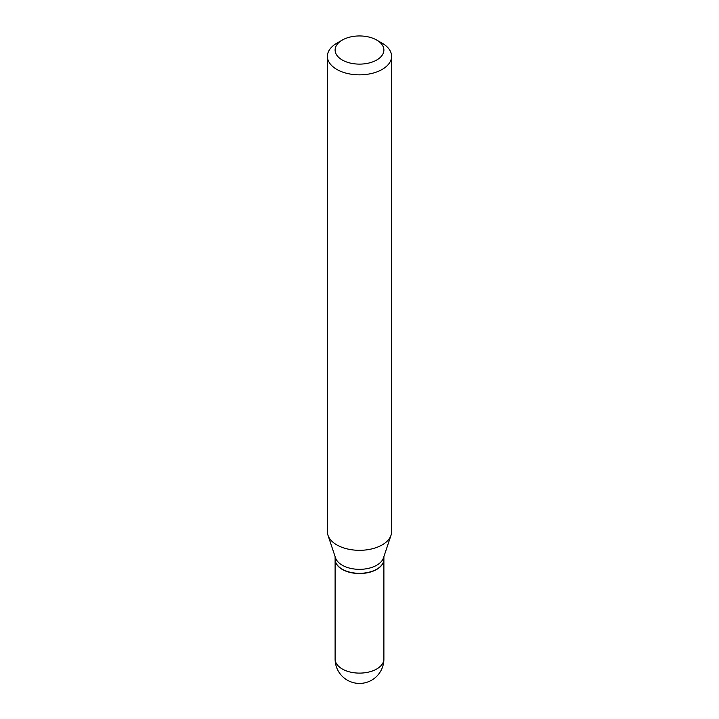 <?xml version="1.0" encoding="UTF-8"?>
<svg xmlns="http://www.w3.org/2000/svg" width="719" height="719" viewBox="0 0 719 719"><rect width="100%" height="100%" fill="white"/><g stroke="black" fill="none" stroke-linecap="round" stroke-linejoin="round"><path stroke-width="1.08" d="M335.108 559.346A24.392 14.083 0 0 0 335.108 559.454A24.392 14.083 0 0 0 342.253 569.412A24.392 14.083 0 0 0 368.838 572.459A24.392 14.083 0 0 0 383.892 559.454A24.392 14.083 0 0 0 383.892 559.346M335.108 556.605L335.108 559.238A24.392 14.083 0 0 0 342.253 569.196A24.392 14.083 0 0 0 376.747 569.196L376.747 569.196A24.392 14.083 0 0 0 383.892 559.238L383.892 556.605M336.807 43.221L342.253 40.075L336.807 43.221A32.094 18.532 0 0 0 327.406 56.325L327.406 531.79A32.094 18.532 0 0 0 327.99 535.296L335.548 557.926A24.392 14.083 0 0 0 352.355 568.72A24.392 14.083 0 0 0 376.747 565.215A24.392 14.083 0 0 0 383.452 557.926L391.01 535.296A32.094 18.532 0 0 0 391.594 531.79L391.594 56.325A32.094 18.532 0 0 0 382.193 43.221L376.747 40.075A24.392 14.083 0 0 0 342.253 40.075L342.253 40.075A24.392 14.083 0 0 0 342.253 59.992A24.392 14.083 0 0 0 376.747 59.992A24.392 14.083 0 0 0 376.747 40.075M342.343 569.25A24.131 13.931 0 0 0 342.433 569.304A24.131 13.931 0 0 0 376.567 569.304L376.567 569.304M327.406 56.325A32.094 18.532 0 0 0 347.214 73.437A32.094 18.532 0 0 0 382.193 69.419A32.094 18.532 0 0 0 391.594 56.325M327.99 535.296A32.094 18.532 0 0 0 350.099 549.505A32.094 18.532 0 0 0 382.193 544.885A32.094 18.532 0 0 0 391.01 535.296M383.892 659.026A24.392 24.392 0 0 1 371.696 680.156A24.392 24.392 0 0 1 335.108 659.026A24.392 14.083 0 0 0 342.253 668.985A24.392 14.083 0 0 0 376.747 668.985A24.392 14.083 0 0 0 383.892 659.026L383.892 559.454M335.108 659.026L335.108 559.454"/></g></svg>
